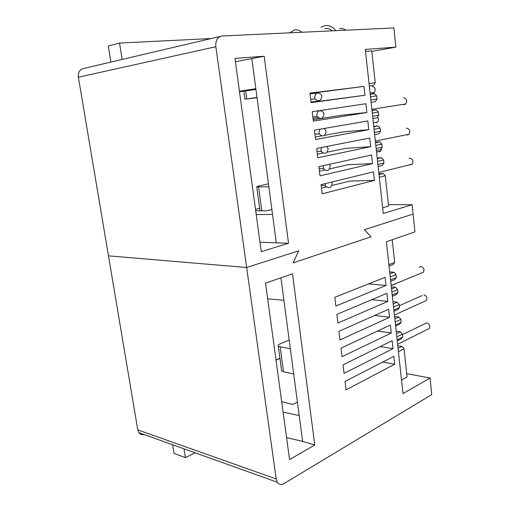 <?xml version="1.0" encoding="UTF-8"?>
<svg xmlns="http://www.w3.org/2000/svg" width="510" height="510" viewBox="0 0 510 510"><rect width="100%" height="100%" fill="white"/><g stroke="black" fill="none" stroke-linecap="round" stroke-linejoin="round"><path stroke-width="0.76" d="M431.753 394.606L283.872 483.658C281.201 485.112 279.015 484.647 277.325 482.256L276.184 478.954L246.661 267.501L298.752 250.78L246.661 267.501L215.832 46.735C215.437 40.417 217.509 36.835 222.06 35.993L393.873 27.954L395.856 47.137L365.307 49.406L383.284 213.524L412.131 204.676L414.936 231.846L386.376 241.785L403.002 393.592L430.038 378.025L431.753 394.606M406.719 373.671L430.038 378.025M144.139 434.552C141.978 435.03 140.231 434.405 138.892 432.671L137.776 429.892L108.471 255.854L246.661 267.501L108.471 255.854L78.381 77.201L215.832 46.735M364.331 229.73L413.1 214.072L364.331 229.73L371.101 236.825L293.078 262.873L371.101 236.825L364.331 229.73M293.078 262.873L298.752 250.78L293.078 262.873M392.133 340.712L393.012 348.674L344.046 373.333L343.013 364.86L392.133 340.712M390.399 325.023L391.285 333.036L342.019 356.688L340.98 348.158L390.399 325.023M388.652 309.226L389.544 317.296L339.979 339.928L338.933 331.334L388.652 309.226M386.892 293.327L387.791 301.442L337.92 323.04L336.868 314.389L386.892 293.327M385.12 277.312L386.025 285.485L335.854 306.032L334.789 297.317L385.12 277.312M265.551 283.158L289.552 459.555L314.785 445.013L292.504 273.8L265.551 283.158M393.86 356.299L394.734 364.204L346.06 389.857L345.034 381.448L393.86 356.299M172.597 444.739L173.993 453.422L185.436 457.655L184.034 448.838M185.436 457.655L195.03 452.778M398.412 351.683L404.028 348.808L407.082 376.992L401.523 380.077M281.526 370.132L281.622 370.808L283.496 371.764L293.683 373.938M380.167 346.596L393.012 348.674M377.527 331.047L391.285 333.036M374.735 315.416L389.544 317.296M371.758 299.695L387.791 301.442M368.564 283.891L386.025 285.485M286.563 437.593L302.634 441.418L314.785 445.013M302.634 441.418L280.927 277.816M382.685 362.055L394.734 364.204M390.226 276.911L395.996 274.603L393.918 272.244L389.678 271.926M395.996 274.603L396.315 277.561L390.552 279.888M390.698 281.252L394.721 279.62L396.315 277.561M391.317 286.869L395.55 287.257L391.54 288.934M391.884 292.058L397.621 289.635L395.55 287.257M397.621 289.635L397.94 292.568L392.209 295.016M392.349 296.297L396.346 294.582L397.94 292.568M393.529 307.109L399.241 304.566L397.169 302.175L392.942 301.716M399.241 304.566L399.553 307.485L393.854 310.048M393.988 311.247L397.959 309.455L399.553 307.485M394.555 316.474L398.782 317.003L394.817 318.833M395.167 322.059L400.847 319.407L398.782 317.003M400.847 319.407L401.16 322.307L395.486 324.978M395.613 326.107L399.566 324.233L401.16 322.307M396.799 336.919L402.441 334.152L400.382 331.736L396.162 331.137M402.441 334.152L402.753 337.033L397.111 339.819M397.226 340.871L401.16 338.92L402.753 337.033M397.762 345.71L401.969 346.373L398.049 348.362M404.028 348.808L401.969 346.373M389.041 266.105L393.082 264.556L394.683 262.452L392.222 239.751M283.496 371.764L280.137 346.832L290.337 348.7M280.137 346.832L278.262 345.99C277.88 345.315 278.505 344.607 280.149 343.88L289.183 340.011M297.419 402.116L292.823 404.462L281.673 401.644M283.101 412.125L299.198 415.522M283.904 300.256L267.68 298.841M393.918 272.244L389.889 273.838M397.169 302.175L393.184 303.934M400.382 331.736L396.436 333.642M394.683 262.452L388.881 264.664M301.965 32.258C299.58 30.205 297.043 29.459 294.359 30.001L289.623 32.831M339.564 28.764C341.796 28.324 343.931 28.802 345.965 30.198M321.032 27.183L324.507 25.717C328.797 24.926 332.565 26.577 335.809 30.67M371.586 154.983L372.542 163.589L319.993 175.842L318.877 166.63L371.586 154.983M369.712 138.019L370.668 146.682L317.794 157.743L316.665 148.467L369.712 138.019M367.825 120.927L368.787 129.655L315.569 139.51L314.434 130.165L367.825 120.927M365.919 103.721L366.888 112.512L313.338 121.138L312.19 111.722L365.919 103.721M364 86.394L364.981 95.242L311.081 102.631L309.927 93.139L364 86.394L309.965 93.464M234.957 58.382L261.26 251.64L288.532 243.251L264.193 56.234L234.957 58.382M373.454 171.838L374.397 180.381L322.186 193.8L321.07 184.665L373.454 171.838M220.097 36.452L84.156 68.353C79.898 69.169 77.979 72.12 78.381 77.201M395.856 47.137L371.828 51.376M388.429 204.676L412.131 204.676M110.861 62.086L108.267 46.002L119.531 43.05L122.139 59.44M211.159 38.55L119.531 43.05M379.312 177.276L385.299 175.759L388.575 206.072L382.659 207.838M365.523 51.376L371.777 50.892L375.233 82.792L369.049 83.544M329.658 168.887L347.833 164.762L372.542 163.589M319.432 171.207L324.538 170.047M327.216 152.165L345.927 148.34L370.668 146.682M317.36 154.179L322.894 153.051M324.558 135.348L344.014 131.803L368.787 129.655M315.269 137.037L321.421 135.915M313.166 119.767L342.089 115.158L366.888 112.512M311.049 102.376L364.981 95.242M259.985 242.263L288.532 243.251M235.41 61.697L264.193 56.234M276.261 242.652L251.851 58.644M331.965 185.5L349.72 181.076L374.397 180.381M321.491 188.113L326.272 186.921M332.412 30.829C330.059 28.866 327.541 28.146 324.857 28.675M370.489 96.747L376.648 95.88L374.525 93.732L370.222 94.28M376.648 95.88L376.992 99.061L370.84 99.954M371.101 102.3L375.385 101.668L376.992 99.061M371.981 110.364L376.284 109.899L372.007 110.581M372.281 113.067L378.401 112.066L376.284 109.899M378.401 112.066L378.745 115.228L372.631 116.255M372.874 118.511L377.139 117.784L378.745 115.228M374.053 129.279L380.141 128.144L378.025 125.957L373.734 126.34M380.141 128.144L380.479 131.287L374.404 132.447M374.64 134.608L378.879 133.792L380.479 131.287M375.475 142.22L379.759 141.914L375.532 142.781M375.819 145.382L381.869 144.12L379.759 141.914M381.869 144.12L382.207 147.243L376.163 148.531M376.393 150.603L380.607 149.691L382.207 147.243M377.572 161.383L383.59 159.993L381.48 157.762L377.202 157.992M383.59 159.993L383.922 163.092L377.916 164.507M378.133 166.496L382.322 165.495L383.922 163.092M378.917 173.661L383.195 173.508L379.013 174.56M385.299 175.759L383.195 173.508M369.317 86.037L373.626 85.444L375.233 82.792M257.04 97.754L244.896 99.195L256.995 97.455M316.901 93.126L310.003 93.814M311.017 102.096L317.877 101.229L317.838 100.891M312.987 118.263L318.119 117.714M268.853 186.8L256.753 186.909C256.422 186.698 257.129 186.392 258.876 185.984L268.458 183.798M256.211 214.57L272.519 214.442M255.835 88.708L239.419 91.188M255.937 89.48L239.502 91.787M271.868 209.527L266.921 210.821L255.688 210.732M311.011 102.051L317.87 101.178M374.525 93.732L370.228 94.318M378.025 125.957L373.779 126.729M381.48 157.762L377.279 158.718M373.626 85.444L369.317 85.986M310.016 93.872L316.882 92.935M427.858 329.16L429.305 328.434C430.351 325.858 429.509 324.003 426.787 322.868L402.486 334.573M424.779 301.212L426.392 300.473C427.507 297.827 426.679 295.947 423.906 294.85M344.824 311.036L344.352 311.234M421.662 272.914L423.44 272.181C424.626 269.452 423.81 267.559 420.992 266.494L419.245 267.195M393.93 284.491L395.671 283.637M344.307 293.53L340.533 295.035M331.857 182.019L332.259 183.37C331.13 188.184 328.873 188.993 325.482 185.806L325.125 183.67M409.67 164.8L410.55 164.928L412.137 164.188C413.629 161.134 412.87 159.139 409.861 158.208L409.065 158.393M326.878 146.453L328.147 148.965C327.057 153.771 324.787 154.587 321.351 151.4L320.962 150.074L321.447 147.524M406.349 134.787L407.471 134.978L408.994 134.251C410.582 131.095 409.842 129.068 406.776 128.169L406.298 128.265M323.984 114.061C322.926 118.862 320.656 119.678 317.169 116.509L316.729 115.069C317.762 110.287 320.025 109.452 323.519 112.563L323.984 114.061M402.989 104.384L404.353 104.652L405.801 103.944C407.496 100.687 406.776 98.628 403.646 97.761M329.454 164.297L330.212 166.228C329.103 171.041 326.833 171.851 323.423 168.663L323.2 165.68M378.516 151.642L379.421 151.789L380.817 151.138L381.633 148.117M324.022 128.507L325.635 130.139L326.075 131.574C324.998 136.38 322.728 137.196 319.266 134.015L318.852 132.638L319.98 129.202M375.13 122.451L376.252 122.655L377.572 122.017C378.803 120.462 378.822 118.785 377.636 116.994M321.874 96.422C320.841 101.216 318.565 102.038 315.059 98.883L314.587 97.378C315.601 92.603 317.864 91.762 321.376 94.86L321.874 96.422M371.714 92.896L373.039 93.164L374.289 92.552C375.972 89.365 375.309 87.337 372.306 86.464M276.184 478.954L137.776 429.892M276.025 360.162L279.945 358.415M255.504 209.342L259.647 208.284M246.712 98.921L245.622 90.85M261.796 210.777L258.595 187.042M277.325 482.256L138.892 432.671M279.92 358.23L275.999 359.977M278.262 345.99L281.622 370.808M243.805 91.131L244.896 99.195M256.753 186.909L259.979 210.764M429.305 328.434L397.609 344.307M422.095 295.564L399.362 305.713M426.392 300.473L394.402 315.084M423.44 272.181L391.164 285.498M395.518 283.834L391.176 285.625M321.134 185.206L325.482 185.806M412.137 164.188L378.783 172.444M317.003 151.247L321.351 151.4M408.994 134.251L375.347 141.072M312.808 116.828L317.169 116.509M405.801 103.944L371.867 109.299M319.075 168.287L323.423 168.663M380.817 151.138L376.552 152.069M314.912 134.098L319.266 134.015M377.572 122.017L373.339 122.77M310.692 99.444L315.059 98.883M374.289 92.552L370.094 93.12"/></g></svg>
